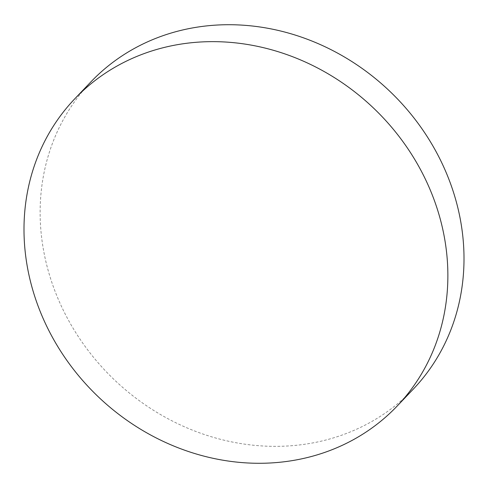 <?xml version="1.0" encoding="UTF-8"?>
<svg xmlns="http://www.w3.org/2000/svg" width="488" height="488" viewBox="0 0 488 488"><rect width="100%" height="100%" fill="white"/><g stroke="black" fill="none" stroke-linecap="round" stroke-linejoin="round"><path stroke-width="0.37" stroke-dasharray="2.44 1.83" d="M90.884 81.899A222.674 199.452 -136.4 0 0 50.746 279.081A222.674 199.452 -136.4 0 0 211.121 436.681A222.674 199.452 -136.4 0 0 413.251 389.174"/><path stroke-width="0.73" d="M437.254 208.919A222.674 199.452 -136.4 0 0 276.879 51.319A222.674 199.452 -136.4 0 0 74.749 98.826A222.674 199.452 -136.4 0 0 34.611 296.002A222.674 199.452 -136.4 0 0 194.986 453.608A222.674 199.452 -136.4 0 0 397.116 406.101A222.674 199.452 -136.4 0 0 437.254 208.919M397.116 406.101L413.251 389.174A222.674 199.452 -136.4 0 0 453.389 191.998A222.674 199.452 -136.4 0 0 293.014 34.392A222.674 199.452 -136.4 0 0 90.884 81.899L74.749 98.826"/></g></svg>
